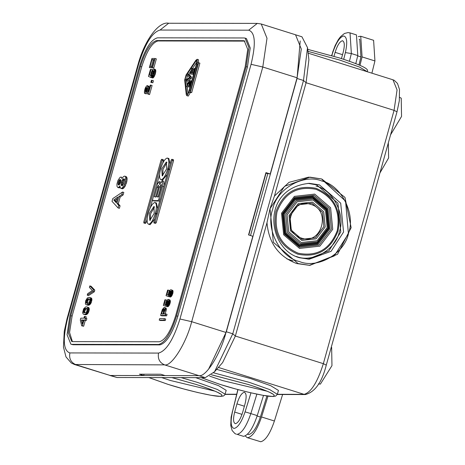 <?xml version="1.0" encoding="UTF-8"?>
<svg xmlns="http://www.w3.org/2000/svg" width="465" height="465" viewBox="0 0 465 465"><rect width="100%" height="100%" fill="white"/><g stroke="black" fill="none" stroke-linecap="round" stroke-linejoin="round"><path stroke-width="0.7" d="M399.668 97.359L401.225 98.191L401.545 116.436L390.577 134.821M331.278 347.21L331.644 347.407L331.964 365.653L320.373 384.113L318.426 383.898M299.809 244.631L317.299 242.678L328.36 228.181L326.523 209.628L312.858 197.892L295.374 199.845L284.307 214.342L286.144 232.895L299.809 244.631M312.928 197.084L327.064 209.227L328.97 228.42L317.519 243.422L299.425 245.439L285.289 233.296L283.383 214.103L294.833 199.101L312.928 197.084M296.362 256.465C312.341 263.196 335.992 249.566 339.374 231.68C345.722 214.731 332.876 189.639 316.02 186.058M282.615 394.506L274.408 421.005C270.078 433.676 265.515 440.588 260.726 441.75L247.095 437.594L245.27 435.908M267.997 396.099L261.533 416.966C257.203 429.631 252.64 436.548 247.851 437.704L247.095 437.594M235.081 423.615L235.47 423.673C238.109 422.941 240.533 419.075 242.742 412.083L245.026 403.899C246.723 396.901 246.456 393.035 244.23 392.291L244.613 392.35M250.966 392.844L245.078 411.856L250.833 413.6C246.502 426.271 241.94 433.188 237.15 434.345L243.567 436.362C248.357 435.199 252.914 428.288 257.25 415.617L263.504 395.419M359.986 65.321L362.078 56.91L360.741 36.258L358.283 36.596M301.477 238.086C321.67 245.433 331.586 209.936 310.876 204.437C290.677 197.09 280.767 232.587 301.477 238.086M235.47 423.673C233.238 422.929 232.971 419.064 234.668 412.071L236.952 403.882C239.161 396.889 241.591 393.03 244.23 392.291M341.444 58.584L343.182 52.359C344.873 45.367 344.612 41.495 342.38 40.757C339.741 41.49 337.317 45.349 335.108 52.347L334.004 56.288M213.58 372.814L249.606 382.463L269.659 389.571L277.367 394.297L278.448 390.431L270.74 385.706L250.687 378.591L216.638 369.384M247.508 434.234L248.74 434.519C252.791 433.566 256.68 427.736 260.4 417.029L257.128 416.006M148.8 377.563L167.987 384.363L183.541 388.914L197.73 392.524L210.976 395.285L220.55 396.395L223.409 396.006L224.828 394.872L226.199 390.344L218.498 385.619L195.631 377.638M321.704 178.973L308.626 177.159L289.027 182.327L274.443 196.05L306.08 82.729L303.494 80.486L307.522 47.633L301.93 36.793L295.502 34.776M307.522 47.633L308.9 59.753L306.08 82.729L394.064 110.362L323.344 363.671L235.354 336.038L232.767 333.794L214.563 371.738L222.619 362.584L235.354 336.038L266.997 222.718L269.985 208.75L274.443 196.05M266.997 222.718C268.735 243.032 278.651 256.645 296.74 263.562L309.824 265.376L298.088 263.562L273.356 242.323L270.031 208.75L284.522 186.331L309.969 177.159L321.774 178.984L344.966 197.393L351.151 227.676L337.526 254.303L309.824 265.376M379.922 172.986L388.618 157.943L388.327 142.877M355.795 63.6L357.788 55.568L356.457 34.91L350.029 32.893L351.36 53.545L357.788 55.568M357.707 55.887L360.962 56.91L358.98 64.891M359.16 39.24L359.747 39.426L360.962 56.91M260.4 417.029L266.927 395.959M360.741 36.258L373.604 40.298L374.935 60.95L362.078 56.91M237.853 389.56L231.111 417.163L230.756 425.469L232.105 430.468L234.831 433.508L236.394 434.234M371.895 73.179L374.935 60.95M342.763 40.815L342.38 40.757M309.149 265.37L334.207 255.971L348.419 233.785L345.571 201.171L322.042 179.542M198.811 375.633L110.629 375.488L117.058 377.51L205.239 377.656L198.875 375.633C205.78 377.58 220.683 353.83 225.978 332.458L252.832 236.272L248.548 234.924L265.945 172.62L270.229 173.968L265.771 173.242M208.535 369.257L226.339 331.772L232.767 333.794L303.494 80.486L297.065 78.463L300.198 40.961M214.563 371.738L205.239 377.656M117.058 377.51L109.816 375.47M226.339 331.772L297.065 78.463M162.738 175.787L163.035 169.312L166.929 162.442M162.233 175.915L161.75 168.905L166.377 161.942L166.627 168.917L162.233 175.915M159.571 184.535L162.332 180.809L162.523 186.198L158.943 199.026L157.943 200.618L159.228 201.019L160.001 200.066M197.189 61.508L195.905 61.107L196.858 60.415L196.84 62.781L188.639 92.157L187.337 94.523L186.767 93.825L188.052 94.232M198.607 62.781L197.236 62.781L197.177 59.276L195.87 60.264L186.087 74.923L184.669 79.986L186.267 94.668L186.791 95.645L188.302 96.063L190.319 92.564L191.69 92.564L199.892 63.188L198.607 62.781L190.4 92.163L189.034 92.157L190.319 92.564M198.462 59.683L197.177 59.276L198.462 59.683L198.526 63.182M149.811 220.404L149.329 213.4L153.956 206.437L154.206 213.406L149.811 220.404M150.311 220.276L150.614 213.801L154.502 206.931M159.228 320.123L159.646 318.624L164.395 318.63L163.976 320.129L159.228 320.123L160.512 320.525L165.261 320.536L165.68 319.037L164.395 318.63M163.976 320.129L165.261 320.536M169.969 296.118L169.225 296.664L170.51 297.065L171.254 296.519L169.969 296.118L170.318 295.711L171.608 296.112L172.881 293.246L172.893 290.654L171.608 290.253L171.597 292.845L170.318 295.711M171.608 290.253L172.73 290.381L171.446 289.98M169.225 296.664L171.004 292.845L170.725 291.067L169.876 291.34L168.981 292.84L168.429 296.525L166.046 295.699L167.609 290.108L168.202 290.108L166.947 294.612L168.138 295.025L169.01 291.474L170.26 289.974L171.167 289.707M169.655 296.391L170.94 296.792M171.254 296.519L171.608 296.112M170.614 295.298L171.899 295.705M170.847 294.891L172.131 295.292M171.155 294.211L172.439 294.612M171.405 293.525L172.689 293.932M171.597 292.845L172.881 293.246M171.725 292.16L173.015 292.566M171.8 291.479L173.085 291.886M171.794 291.073L173.079 291.474M171.73 290.66L173.015 291.067M166.947 294.612L168.231 295.013M169.353 290.991L169.487 290.515L168.202 290.108M168.429 296.525L169.742 296.827M168.812 295.159L169.522 295.385M168.708 294.886L169.992 295.292L170.271 293.246L171.161 291.747L169.876 291.34M168.685 294.339L169.969 294.746M168.795 293.52L170.08 293.927M168.981 292.84L170.271 293.246M169.295 292.16L170.579 292.561M169.62 291.613L170.911 292.014M170.248 291.067L170.888 291.27M163.302 309.144L164.035 308.87L164.319 309.55L163.279 313.922L161.617 313.916L162.413 311.05L163.697 311.457L164.296 309.957L163.012 309.55L163.302 309.144L164.587 309.545M162.901 314.323L163.697 311.457M162.413 311.05L162.704 310.231L163.988 310.637M162.704 310.231L163.012 309.55M163.674 308.87L164.151 309.022M164.058 307.505L164.79 307.644L165.081 308.737L163.872 313.922L165.773 313.922L165.348 315.427L160.599 315.415L162.297 309.55L164.058 307.505M165.156 314.323L166.365 309.138L166.075 308.045L164.412 307.505M164.784 310.643L166.069 311.05M165.029 309.556L166.313 309.957M165.081 308.737L166.365 309.138M164.994 308.19L166.278 308.591M164.79 307.644L166.075 308.045M160.599 315.415L161.89 315.822L166.639 315.828L167.057 314.328L165.773 313.922M165.348 315.427L166.639 315.828M166.517 306.348L167.807 306.755L168.551 306.208L169.737 304.302L170.306 302.25L169.022 301.849L168.144 304.575L166.517 306.348L168.295 302.529L168.243 301.029L167.545 300.756L166.278 302.529L165.726 306.214L163.343 305.389L164.901 299.797L165.499 299.797L164.238 304.296L165.43 304.709L165.993 301.843L167.551 299.663L168.464 299.39L169.091 301.169L170.382 301.57L170.027 300.07L168.464 299.39M169.022 301.849L169.091 301.169M166.819 305.069L166.104 304.848M166.005 304.575L167.29 304.976L167.563 302.93L168.458 301.43L167.173 301.029M165.976 304.029L167.266 304.43M166.086 303.209L167.377 303.61M166.278 302.529L167.563 302.93M166.586 301.843L167.877 302.25M166.918 301.297L168.202 301.704M167.545 300.756L168.179 300.954M166.952 306.075L168.237 306.481M167.266 305.807L168.551 306.208M167.615 305.395L168.9 305.801M167.906 304.988L169.196 305.389M168.144 304.575L169.429 304.982M168.452 303.895L169.737 304.302M168.702 303.215L169.987 303.616M168.894 302.529L170.178 302.936M170.306 302.25L170.382 301.57M169.091 300.756L170.376 301.163M169.028 300.349L170.312 300.75M168.9 299.937L170.19 300.344M168.743 299.663L170.027 300.07M164.238 304.296L165.528 304.703M166.65 300.681L166.784 300.198L165.499 299.797M165.726 306.214L167.04 306.511M160.623 182.077L158.983 181.635L156.385 185.773L152.689 199.014L152.799 200.607L157.943 200.618M153.985 200.979L152.747 200.601L154.084 201.014L159.228 201.019M159.169 181.635L159.588 184.518M161.279 184.553L161.291 186.796L158.501 196.794L156.781 196.794L159.571 186.796L161.21 184.518M155.665 197.189L158.327 187.639L157.042 187.238L154.374 196.788L155.839 196.788L158.507 187.238L158.431 185.21M157.042 187.238L158.321 185.204M164.093 185.407L163.616 181.21L162.332 180.809M170.021 164.18L168.871 158.495L167.173 158.048C164.819 158.867 162.663 162.407 160.704 168.679L160.582 169.132C159.053 175.328 159.21 178.874 161.053 179.775L162.541 180.176L167.15 174.456M169.086 169.091L167.801 168.69C169.324 162.494 169.167 158.943 167.324 158.048M162.343 180.176L161.256 179.775C163.599 178.886 165.738 175.34 167.673 169.144L168.958 169.545M167.801 168.69L167.673 169.144M121.836 194.527L118.889 196.567L116.982 203.391L118.273 203.792L120.173 196.974L123.12 194.928L123.818 192.429L122.533 192.028L121.836 194.527L123.12 194.928M118.087 207.942L119.377 208.343L120.075 205.844L118.79 205.443L118.087 207.942L112.013 201.333L112.774 198.607L122.533 192.028M118.79 205.443L116.982 203.391M113.78 199.973L117.773 197.02L116.186 202.705L113.78 199.973L115.064 200.374L117.296 198.729M145.092 223.369L145.574 223.386L146.213 222.369L144.929 221.962L162.14 160.332L163.424 160.739L163.355 159.716L162.07 159.315L163.355 159.716M145.156 223.386L143.871 222.985L143.801 221.962L161.006 160.332L161.646 159.315L162.07 159.315L162.14 160.332M144.929 221.962L144.29 222.985L143.836 222.979L145.121 223.38M146.213 222.369L147.19 218.887M150.253 207.907L152.561 199.648M156.722 184.733L159.611 174.392M162.674 163.418L163.424 160.739M155.176 223.38L154.374 222.997L155.014 221.979L156.298 222.386L173.509 160.756L173.474 159.739L172.155 159.332L172.224 160.349L155.014 221.979M155.659 223.403L156.298 222.386M154.374 222.997L153.956 222.997L153.886 221.979L171.091 160.349L171.73 159.332L173.439 159.733M158.327 187.639L158.6 186.872M158.065 197.195L160.861 187.197L159.571 186.796M85.543 306.999L83.584 308.905L82.636 312.724L83.206 314.09L86.351 314.636L88.077 313.137L86.792 312.736L87.333 311.643L88.617 312.044L88.832 311.498L89.193 309.998L87.902 309.597L87.978 308.911L89.263 309.318L89.257 308.905L87.972 308.504L87.403 307.138L88.687 307.539L86.589 306.865L85.543 306.999M244.177 37.967L157.42 37.828C150.898 39.641 144.906 49.185 139.448 66.46L69.866 315.677L67.07 334.748L70.889 344.199L71.843 344.344L158.6 344.484C165.121 342.676 171.114 333.132 176.572 315.851L246.154 66.635L248.949 47.564L245.131 38.113L244.177 37.967M70.889 344.199L73.127 344.745L159.884 344.891C166.406 343.077 172.399 333.533 177.857 316.258L247.438 67.041L250.234 47.971L246.421 38.519L245.131 38.113M72.604 341.618L71.744 341.484L68.291 332.934L70.82 315.677L140.401 66.46C145.336 50.83 150.759 42.193 156.659 40.554L243.416 40.699L244.282 40.827L247.735 49.377L245.206 66.635L175.625 315.851C170.684 331.481 165.261 340.118 159.361 341.758L72.604 341.618M72.406 341.606L69.558 332.481L72.104 316.084L141.686 66.867C146.626 51.237 152.043 42.6 157.949 40.961L244.898 41.106M86.176 304.715L89.007 305.121L90.966 303.215L91.913 299.396L91.849 298.983L90.565 298.582L90.204 301.582L88.803 304.04L86.676 304.854L85.862 304.581L85.357 303.622L85.717 300.623L87.432 297.891L89.245 297.35L91.727 298.577L91.343 298.03L89.739 297.49M90.565 298.582L90.443 298.17M87.647 303.616L86.141 302.942L86.978 303.354L88.751 302.948L89.606 301.582L89.885 299.536L89.559 298.989L88.234 298.85L87.17 299.257L86.583 300.076L86.037 302.669L87.321 303.07L88.199 299.937L88.827 299.39L90.233 299.257M120.075 205.844L118.273 203.792M152.444 66.443L150.079 66.437L151.985 59.613L154.351 59.619L152.444 66.443M151.363 66.844L153.27 60.014L154.241 60.02M153.27 60.014L151.985 59.613M151.904 58.474L155.066 58.48L152.526 67.582L149.364 67.576L151.904 58.474M149.364 67.576L153.81 67.983L156.35 58.886L155.066 58.48M152.526 67.582L153.81 67.983M146.824 87.6L146.51 87.501L146.963 88.013L147.597 93.814L149.561 94.558L152.084 85.519L150.8 85.118L148.277 94.157L147.917 94.157M146.51 87.501L145.307 89.885L145.156 91.082L145.603 91.593L145.08 93.471L144.592 93.296L144.383 91.931L144.952 89.03L145.714 87.158L147.033 85.624L147.684 86.478L148.347 91.768L150.207 85.118L150.8 85.118M120.173 196.974L118.889 196.567M146.928 87.873L146.283 87.67M147.295 88.414L146.01 88.013M146.655 91.994L146.463 90.971L147.033 88.925L145.748 88.524M146.783 89.606L145.499 89.204M146.597 90.291L145.307 89.885M146.463 90.971L145.179 90.57M146.44 91.483L145.156 91.082M146.522 91.826L145.237 91.419M144.842 93.471L146.365 93.872L146.894 91.994L145.603 91.593M146.365 93.872L145.08 93.471M147.765 89.379L149.056 89.78L148.974 86.879L148.806 86.199L147.271 85.624M148.806 86.199L147.521 85.793M148.974 86.879L147.684 86.478M148.998 87.222L147.707 86.821M149.032 88.588L147.742 88.181M148.62 90.797L147.911 90.57M148.416 91.529L148.085 91.425M149.561 94.558L148.277 94.157M87.025 312.323L88.309 312.73L88.617 312.044M87.333 311.643L87.548 311.097L88.832 311.498M119.987 179.507L120.79 180.193L120.389 182.693L119.645 184.285L118.465 184.965L118.064 184.285L118.209 182.693L119.493 183.094L120.104 181.274L118.819 180.873L119.627 179.734L120.569 179.693M118.052 183.599L119.342 184.006L119.348 184.686L118.064 184.285M118.895 184.948L118.232 184.739M119.342 184.006L119.493 183.094M118.209 182.693L118.465 181.78L119.749 182.187M118.465 181.78L118.819 180.873M120.104 181.274L120.493 180.594L119.203 180.188M120.493 180.594L120.917 180.141L119.627 179.734M88.077 313.137L88.309 312.73M193.399 68.785L192.26 72.866L193.237 72.866L194.515 68.297L194.893 68.297L193.318 73.935L190.307 73.935L191.853 68.39L192.231 68.39L190.981 72.866L191.888 72.866L193.027 68.785L194.69 69.186M191.975 81.631L190.691 81.224L190.574 80.834L191.603 80.951L189.563 80.544L187.738 83.165L186.727 86.664L190.139 86.798M188.72 86.002L189.65 83.084L190.551 82.014L189.267 81.613L190.075 81.677M87.623 307.412L88.687 307.539M156.664 213.586L155.374 213.179C156.903 206.983 156.746 203.438 154.903 202.542L154.7 202.542C152.357 203.432 150.218 206.972 148.283 213.168L148.155 213.627C146.615 219.893 146.789 223.438 148.684 224.264L150.119 224.671L154.729 218.951M155.374 213.179L155.252 213.638C153.316 219.835 151.177 223.374 148.835 224.264L149.968 224.671M157.6 208.675L156.443 202.984L154.903 202.542M83.485 312.457L83.653 310.138L84.514 308.772L86.287 308.365L87.228 309.051L86.682 311.643L86.095 312.457L85.031 312.869L83.485 312.457L84.77 312.858L84.677 311.492L85.543 309.446L86.17 308.905L87.577 308.766M83.38 312.184L84.665 312.585M83.357 311.637L84.642 312.038M83.392 311.091L84.677 311.492M83.653 310.138L84.944 310.539M191.69 92.564L190.4 92.163M189.557 81.515L190.325 82.392L189.615 85.601L187.436 85.595L187.924 83.845L189.209 84.252M194.893 68.297L195.265 68.419M193.696 74.057L193.318 73.935M186.477 79.684L189.517 77.475L187.715 75.254L188.023 74.144L190.272 76.87L189.935 78.079L186.169 80.8L186.459 79.55L185.175 79.149L186.116 75.766L187.401 76.167L187.877 75.458M188.627 74.33L191.324 70.296M192.533 68.489L197.096 61.647M186.116 75.766L195.905 61.107M190.923 83.979L190.522 83.851L190.673 83.171L191.109 83.311M196.922 63.914L197.892 63.92L190.325 91.024L189.354 91.024L196.922 63.914L198.206 64.321M186.727 86.664L190.057 87.071M191.266 82.747L190.76 82.59L190.691 81.224M190.673 83.171L190.76 82.59M186.169 80.8L187.453 81.201L191.22 78.486L191.557 77.271L189.313 74.545L188.023 74.144M190.272 76.87L191.557 77.271M191.22 78.486L189.935 78.079M189.441 83.572L188.151 83.165L188.366 82.683L189.65 83.084M94.343 291.753L88.53 295.566L87.24 295.165L87.664 293.665L92.396 290.532L89.414 287.387L89.832 285.888L93.517 289.712L93.058 291.352L94.343 291.753L94.802 290.119L91.117 286.289L89.832 285.888M87.24 295.165L93.058 291.352M94.802 290.119L93.517 289.712M121.307 185.425L122.033 185.657L121.307 185.425L121.103 184.744L122.388 185.146L123.231 181.054L124.829 179.234M83.979 320.036L82.363 325.831L81.706 325.831L83.648 326.238L85.269 320.437L83.979 320.036L86.333 320.437L86.862 318.566L85.572 318.159L85.049 320.036M85.269 320.437L86.333 320.437M81.706 325.831L80.3 320.03L80.823 318.153L83.909 318.159L84.386 316.45L84.979 316.45L84.502 318.159L85.572 318.159M83.386 320.03L81.369 320.03L82.293 323.954L83.386 320.03M82.939 321.641L82.654 320.432L81.369 320.03M82.654 320.432L83.276 320.432M139.419 374.197L160.791 374.232L165.075 375.581L198.875 375.633L164.581 364.868L74.487 364.502L110.217 375.488L143.702 375.546L139.419 374.197M188.366 82.683L188.523 82.386L189.807 82.793M190.574 80.834L191.603 80.951M297.083 77.783L301.297 49.023L295.542 34.77L261.249 24L267.003 38.258L262.795 67.012L297.083 77.783L270.229 173.968M189.034 92.157L186.924 95.668M188.302 96.063L187.017 95.656M190.307 73.935L193.614 74.342M122.591 185.831L122.388 185.146M193.51 68.82L192.231 68.39M188.005 93.802L187.25 86.827M187.087 85.357L186.61 80.939M186.767 93.825L185.175 79.149M144.074 374.203L143.702 375.546M188.523 82.386L188.714 82.096L189.999 82.503M188.714 82.096L188.982 81.805L190.272 82.212M192.057 82.02L190.766 81.613M187.924 83.845L188.151 83.165M191.371 82.381L190.795 82.2M91.849 298.983L91.727 298.577M151.421 80.34L152.131 80.34L151.561 82.392L150.846 82.386L151.421 80.34M150.846 82.386L152.845 82.793L153.415 80.747L152.131 80.34M151.561 82.392L152.845 82.793M154.525 71.133L153.688 74.545L152.038 77.271L151.584 77.614L152.003 75.905L153.63 72.836L153.479 70.622L152.613 70.959L151.613 72.836L150.805 77.44L148.475 76.411L150.428 69.419L151.02 69.419L149.451 75.051L150.614 75.562L151.375 71.982L153.09 69.256L154.014 68.913L154.525 71.133L155.81 71.534L155.56 69.663L154.014 68.913M154.275 69.256L155.56 69.663M155.705 70L154.421 69.599M155.798 70.511L154.514 70.11M155.833 71.023L154.549 70.622M151.584 77.614L152.875 78.015L154.037 76.824L155.275 74.098L155.81 71.534M155.694 72.389L154.403 71.988M155.513 73.243L154.229 72.836M155.275 74.098L153.991 73.691M154.979 74.946L153.688 74.545M154.618 75.801L153.334 75.4M154.357 76.312L153.072 75.911M154.037 76.824L152.753 76.417M153.659 77.335L152.369 76.928M153.322 77.678L152.038 77.271M153.59 70.802L153.002 70.622M151.195 75.394L152.485 75.795L152.898 73.238L153.898 71.366L152.613 70.959M153.624 71.703L152.34 71.302M153.258 72.389L151.974 71.982M152.898 73.238L151.613 72.836M152.66 74.092L151.375 73.685M152.497 75.115L151.206 74.714M151.991 75.958L151.282 75.737M150.805 77.44L152.107 77.777M152.113 70.523L152.311 69.826L151.02 69.419M150.736 75.452L149.451 75.051M91.913 299.396L90.629 298.989M89.193 309.998L89.263 309.318M83.927 309.591L85.211 309.992M84.258 309.045L85.543 309.446M84.514 308.772L85.798 309.173M84.886 308.498L86.17 308.905M85.577 308.365L86.862 308.766M86.287 308.365L86.967 308.574M87.786 307.685L88.908 307.813M87.908 308.092L89.193 308.498L89.071 308.086M89.257 308.905L89.193 308.498M87.978 308.911L87.972 308.504M87.548 311.097L87.809 310.143L89.1 310.544M187.401 76.167L186.459 79.55M87.902 309.597L87.809 310.143M87.083 306.999L87.403 307.138M87.118 314.23L85.833 313.823L85.066 314.23M85.833 313.823L86.147 313.55L87.432 313.956M86.792 312.736L86.147 313.55M119.935 186.448L119.569 186.331L119.894 185.878L120.313 187.924L122.161 188.784L123.475 188.331L124.975 186.517L126.742 181.966L127.131 178.787L126.654 176.962L124.8 176.101L126.654 176.962M124.8 176.101L123.487 176.555L121.923 178.601L121.516 177.235L120.127 177.235L117.953 180.414L116.936 184.053L116.994 186.331L117.767 187.465L119.052 187.872L120.15 187.494M121.516 177.235L121.086 177.008M85.793 318.56L86.269 316.857L84.979 316.45M83.52 314.23L86.351 314.636M83.648 326.238L82.363 325.831M161.506 185.645L160.861 187.197M85.781 314.77L84.496 314.369M85.304 314.77L84.02 314.369M123.231 181.054L121.946 180.647L122.498 179.74L123.783 180.147M124.37 179.461L123.086 179.06L124.271 179.06L124.521 180.653L123.632 183.838L122.033 185.657M122.498 179.74L123.086 179.06M122.562 183.1L121.278 182.699L121.534 181.786L122.818 182.193M123.545 178.833L124.271 179.06M116.407 201.903L115.064 200.374M117.767 187.465L119.447 187.872M91.919 299.803L90.634 299.402M90.28 297.896L91.564 298.303M91.343 298.03L90.059 297.623M86.502 313.143L87.786 313.544M120.877 188.383L122.655 188.784M121.371 188.383L122.19 187.93L123.475 188.331M124.975 186.517L123.69 186.11L124.364 184.75L125.655 185.151M124.364 184.75L125.073 182.931L126.358 183.332M125.073 182.931L125.451 181.565L126.742 181.966M125.451 181.565L125.765 179.746L127.05 180.147M120.005 187.645L118.72 187.244L119.569 186.331M118.162 187.471L118.72 187.244M86.676 304.854L87.961 305.255M88.118 304.581L89.402 304.988M89.007 305.121L87.722 304.72M88.49 304.308L89.774 304.715M88.803 304.04L90.088 304.441M89.158 303.628L90.443 304.034M89.449 303.221L90.733 303.622M89.681 302.808L90.966 303.215M89.989 302.128L91.274 302.535M90.204 301.582L91.489 301.988M90.466 300.628L91.756 301.029M90.559 300.082L91.849 300.489M123.69 186.11L122.19 187.93M126.957 177.647L125.672 177.241L125.765 179.746M125.672 177.241L125.364 176.561M121.278 182.699L121.103 184.744M121.946 180.647L121.534 181.786M87.153 304.854L88.437 305.255M124.161 187.651L122.876 187.25M121.853 178.147L122.15 178.24M86.013 302.122L87.298 302.523M86.048 301.576L87.333 301.983M86.31 300.623L87.6 301.024M86.583 300.076L87.868 300.477M86.914 299.53L88.199 299.937M87.17 299.257L88.455 299.663M87.542 298.983L88.827 299.39M88.234 298.85L89.518 299.257M89.617 299.065L88.943 298.85M127.131 178.787L125.846 178.38M122.347 184.239L121.057 183.832M190.522 83.851L189.732 86.67M85.461 314.096L86.746 314.503M331.818 55.643L332.771 52.574L331.58 55.573M332.771 52.574C336.236 42.437 339.88 36.909 343.711 35.979C347.024 36.921 347.582 42.46 345.385 52.597L343.711 59.322M299.373 261.516C317.642 269.212 344.681 253.628 348.547 233.18C355.801 213.801 341.118 185.117 321.844 181.019C303.581 173.329 276.536 188.912 272.67 209.355C265.416 228.734 280.099 257.424 299.373 261.516M312.486 202.072L323.704 211.709L325.215 226.943L316.13 238.847L301.768 240.452L290.549 230.814L289.038 215.586L298.123 203.676L312.486 202.072M311.916 203.257L322.448 212.296L323.861 226.595L315.334 237.766L301.861 239.272L291.328 230.227L289.916 215.934L298.443 204.763L311.916 203.257M225.124 394.21L217.417 389.49L197.363 382.375L181.106 377.615M148.87 377.563L168.057 384.375C186.198 390.269 214.766 396.831 220.003 396.308C226.042 395.564 218.068 391.6 196.079 384.421L171.852 377.597M313.067 199.996L325.5 210.674L327.174 227.559L317.101 240.754L301.186 242.532L288.753 231.849L287.079 214.97L297.147 201.775L313.067 199.996M300.623 243.712L317.421 241.835L328.052 227.908L326.285 210.087L313.154 198.811L296.356 200.688L285.725 214.615L287.492 232.436L300.623 243.712M314.142 195.283L329.336 208.326L331.382 228.954L319.077 245.072L299.634 247.246L284.441 234.197L282.4 213.575L294.7 197.451L314.142 195.283M314.712 194.097L330.592 207.739L332.731 229.303L319.868 246.159L299.541 248.426L283.656 234.784L281.523 213.22L294.386 196.369L314.712 194.097M214.958 391.158L170.481 380.51L161.634 377.58M298.204 253.216C316.932 256.883 329.947 249.385 337.241 230.721C340.706 210.848 333.643 197.05 316.049 189.313C297.315 185.64 284.307 193.138 277.012 211.808C273.542 231.675 280.61 245.479 298.204 253.216M316.177 188.348C334.306 196.317 341.583 210.535 338.014 231.006C330.499 250.24 317.089 257.959 297.798 254.181C279.668 246.212 272.391 231.989 275.96 211.523C283.476 192.289 296.879 184.564 316.177 188.348M299.338 246.328L318.089 244.23L329.958 228.681L327.988 208.785L313.334 196.195L294.578 198.293L282.708 213.842L284.679 233.738L299.338 246.328M299.396 245.537L317.566 243.509L329.057 228.449L327.151 209.174L312.957 196.986L294.787 199.014L283.295 214.074L285.202 233.349L299.396 245.537M211.488 374.778L248.322 384.503C270.31 391.687 278.285 395.651 272.246 396.395C267.015 396.918 238.446 390.35 220.3 384.456L201.113 377.644M267.201 391.239L222.723 380.597L209.657 376.139M245.078 411.856C241.614 421.993 237.964 427.527 234.133 428.451C230.82 427.515 230.268 421.976 232.459 411.839L238.004 389.554M309.202 259.208L299.233 257.668C267.195 248.856 260.191 188.296 309.324 183.326L319.42 184.884L340.694 203.159L343.559 232.035L331.092 251.321L309.202 259.208L299.35 257.726M367.408 71.773L359.404 67.018L339.63 60.026L307.94 51.353M307.818 259.179L328.895 250.833L340.787 232.029L337.927 203.153L316.653 184.878L307.946 183.35M261.533 416.966L274.408 421.005M256.86 394.14L250.833 413.6L257.25 415.617M236.952 403.882L244.381 406.218M335.108 52.347L342.531 54.678M349.442 61.258L351.36 53.545L345.385 52.597M232.459 411.839L232.145 412.037M236.575 394.239L225.118 394.221M242.021 414.379L234.668 412.071M218.358 367.426L304.087 394.349L277.361 394.303L275.652 396.093L272.798 396.482L263.225 395.366L249.978 392.611L235.784 389.002L220.23 384.45L201.049 377.644M326.046 365.013L323.344 363.671C317.496 382.184 311.073 392.408 304.087 394.349L305.348 394.547C315.014 392.071 322.007 382.207 326.325 364.944L397.052 111.635L399.319 100.736L399.487 89.408L397.505 83.468L394.262 80.34L392.972 79.8L397.064 89.925L394.064 110.362L396.773 111.705M248.792 234.999L266.015 173.311M267.759 173.788L250.513 235.546M158.943 199.026L160.227 199.427M163.808 186.599L162.523 186.198M162.541 180.176L161.256 179.775M144.29 222.985L145.574 223.386M172.224 160.349L173.509 160.756M73.127 344.745L71.843 344.344M159.884 344.891L158.6 344.484M177.857 316.258L176.572 315.851M246.154 66.635L247.438 67.041M141.686 66.867L140.401 66.46M70.82 315.677L72.104 316.084M244.706 41.1L243.416 40.699M156.659 40.554L157.949 40.961M161.012 184.506L161.338 184.611M156.536 214.04L155.252 213.638M150.119 224.671L148.835 224.264M69.889 352.929C63.339 350.75 62.554 339.374 67.541 318.804L138.646 64.129C145.144 43.565 152.276 32.201 160.041 30.045L248.699 30.19C255.256 32.37 256.041 43.745 251.054 64.315L179.949 318.99C173.451 339.555 166.313 350.918 158.548 353.08L69.889 352.929C68.907 358.591 70.918 362.52 75.929 364.717L110.217 375.488M138.646 64.129L138.082 64.275L66.977 318.944L67.541 318.804M158.548 353.08C157.565 358.736 159.576 362.665 164.581 364.868C171.486 366.809 186.389 343.065 191.685 321.687L262.795 67.012L251.054 64.315M179.949 318.99L191.685 321.687L225.978 332.458M248.699 30.19L257.29 23.395L261.249 24M160.041 30.045L168.632 23.25L257.29 23.395M293.113 260.871L286.882 258.912M350.029 32.893L348.006 32.585L344.414 33.497L340.531 36.694L338.311 39.664L335.131 45.587L332.527 52.516M171.771 377.597L195.951 384.398C205.693 387.467 212.982 390.152 217.829 392.454L220.364 393.907M211.459 374.802L248.194 384.485C257.935 387.554 265.23 390.24 270.072 392.541L272.612 393.989M307.714 49.342L339.56 57.986C375.011 69.436 366.147 70.628 367.391 71.866M236.522 394.43L225.054 394.413M308.15 53.161L392.972 79.8M277.303 394.5L305.348 394.547M66.977 318.944L64.263 331.318L63.455 347.029L65.984 356.922L71.279 362.996L74.487 364.502M138.082 64.275C145.063 38.845 159.292 21.128 168.632 23.25"/></g></svg>
